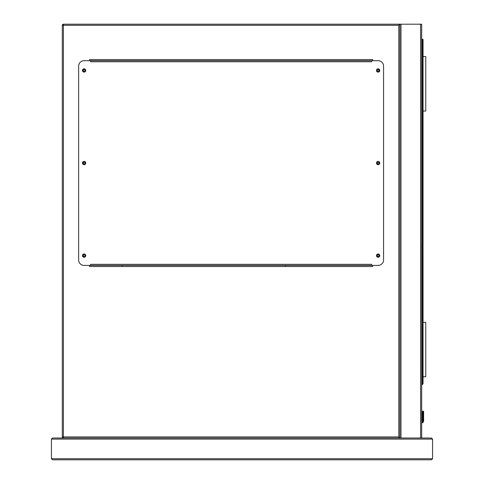 <?xml version="1.0" encoding="UTF-8"?>
<svg xmlns="http://www.w3.org/2000/svg" width="484" height="484" viewBox="0 0 484 484"><rect width="100%" height="100%" fill="white"/><g stroke="black" fill="none" stroke-linecap="round" stroke-linejoin="round"><path stroke-width="0.73" d="M122.21 265.413L122.21 266.502M285.56 266.502L285.56 265.413M420.596 24.2L420.596 438.02L421.685 438.02L421.685 24.2L399.905 24.2L398.816 25.289L63.404 25.289L63.404 438.02A1.089 1.089 0 0 1 62.315 436.931L62.315 25.289L63.404 24.2L399.905 24.2L399.905 438.02L63.404 438.02A1.089 1.089 0 0 1 62.315 436.931L63.404 438.02A1.089 1.089 0 0 1 62.315 436.931A1.089 1.089 0 0 0 63.404 438.02A1.089 1.089 0 0 1 62.315 436.931L398.816 436.931L399.905 438.02L431.486 438.02L432.575 439.109L432.575 458.711L431.486 459.8L52.514 459.8L51.425 458.711L52.514 459.8M85.728 255.612A1.633 1.633 0 0 0 84.095 253.979A1.633 1.633 0 0 0 82.462 255.612A1.633 1.633 0 0 0 84.095 257.246A1.633 1.633 0 0 0 85.728 255.612M85.728 163.047A1.633 1.633 0 0 0 84.095 161.414A1.633 1.633 0 0 0 82.462 163.047A1.633 1.633 0 0 0 84.095 164.681A1.633 1.633 0 0 0 85.728 163.047M85.728 70.483A1.633 1.633 0 0 0 84.095 68.849A1.633 1.633 0 0 0 82.462 70.483A1.633 1.633 0 0 0 84.095 72.116A1.633 1.633 0 0 0 85.728 70.483M379.759 70.483A1.633 1.633 0 0 0 378.125 68.849A1.633 1.633 0 0 0 376.491 70.483A1.633 1.633 0 0 0 378.125 72.116A1.633 1.633 0 0 0 379.759 70.483M379.759 163.047A1.633 1.633 0 0 0 378.125 161.414A1.633 1.633 0 0 0 376.491 163.047A1.633 1.633 0 0 0 378.125 164.681A1.633 1.633 0 0 0 379.759 163.047M379.759 255.612A1.633 1.633 0 0 0 378.125 253.979A1.633 1.633 0 0 0 376.491 255.612A1.633 1.633 0 0 0 378.125 257.246A1.633 1.633 0 0 0 379.759 255.612M371.591 60.681L371.591 61.77L90.629 61.77L90.629 60.681L84.095 60.681A5.445 5.445 0 0 0 78.65 66.126L78.65 259.969A5.445 5.445 0 0 0 84.095 265.413L90.629 265.413L90.629 264.325L371.591 264.325L371.591 265.413L378.125 265.413A5.445 5.445 0 0 0 383.57 259.969L383.57 66.126A5.445 5.445 0 0 0 378.125 60.681L90.629 60.681M371.591 265.413L90.629 265.413M421.685 245.672L422.127 245.739L421.685 248.667M379.02 255.612A0.901 0.901 0 0 0 378.125 254.711A0.901 0.901 0 0 0 377.224 255.612A0.901 0.901 0 0 0 378.125 256.514A0.901 0.901 0 0 0 379.02 255.612M379.02 163.047A0.895 0.895 0 0 0 378.125 162.152A0.895 0.895 0 0 0 377.224 163.047A0.895 0.895 0 0 0 378.125 163.949A0.895 0.895 0 0 0 379.02 163.047M379.02 70.483A0.901 0.901 0 0 0 378.125 69.587A0.901 0.901 0 0 0 377.224 70.483A0.901 0.901 0 0 0 378.125 71.384A0.901 0.901 0 0 0 379.02 70.483M84.996 70.483A0.901 0.901 0 0 0 84.095 69.587A0.901 0.901 0 0 0 83.194 70.483A0.901 0.901 0 0 0 84.095 71.384A0.901 0.901 0 0 0 84.996 70.483M84.996 163.047A0.901 0.901 0 0 0 84.095 162.152A0.901 0.901 0 0 0 83.2 163.047A0.901 0.901 0 0 0 84.095 163.949A0.901 0.901 0 0 0 84.996 163.047M84.996 255.612A0.901 0.901 0 0 0 84.095 254.717A0.901 0.901 0 0 0 83.194 255.612A0.901 0.901 0 0 0 84.095 256.514A0.901 0.901 0 0 0 84.996 255.612M399.905 24.2L399.905 438.02L52.514 438.02L51.425 439.109L51.425 458.711L432.575 458.711L431.486 459.8M372.68 60.681L372.68 59.593L89.54 59.593L89.54 60.681M89.54 265.413L89.54 266.502L372.68 266.502L372.68 265.413M62.315 25.289A1.089 1.089 0 0 1 63.404 24.2L63.404 25.289L62.315 25.289M423.615 411.612L423.046 411.043L422.471 411.612L422.393 421.274L422.471 411.612L423.615 411.612L423.046 411.043L422.471 411.612A0.544 0.387 180 0 1 423.016 411.225L423.016 417.638L423.07 411.225A0.544 0.387 -0 0 1 423.615 411.612L423.615 418.025L423.615 411.612M421.685 39.174L422.502 39.174A0.544 0.544 0 0 1 423.046 39.718L423.046 383.564A0.544 0.544 0 0 1 422.889 383.945L421.685 385.149L422.889 383.945L422.502 383.564L422.502 39.718L421.685 39.718M423.615 420.868L423.615 418.025L423.615 420.868L423.452 421.697L423.615 420.868L423.07 420.802L422.949 421.491L423.07 417.638A0.544 0.387 -0 0 1 423.615 418.025M422.471 418.025A0.544 0.387 180 0 1 423.016 417.638L423.016 420.802L422.889 421.491L422.393 421.274A1.035 1.035 0 0 1 421.685 421.873A1.035 1.035 0 0 0 422.393 421.274A1.035 1.035 0 0 1 421.685 421.873A1.035 1.035 0 0 0 422.393 421.274M423.452 421.697A2.178 2.178 0 0 1 421.685 423.034A2.178 2.178 0 0 0 423.452 421.697L422.949 421.491A1.633 1.633 0 0 1 421.685 422.484M423.016 420.802L422.471 420.868M423.046 383.564A0.544 0.544 0 0 1 422.889 383.945A0.544 0.544 0 0 0 423.046 383.564L421.685 384.381M423.046 111.048L425.769 111.048L425.769 56.598L423.046 56.598M423.046 376.764L425.769 376.764L425.769 322.314L423.046 322.314M52.514 438.02L51.425 439.109L432.575 439.109L431.486 438.02M400.994 24.2L400.994 438.02M398.816 436.931L398.816 25.289M421.685 422.429A1.579 1.579 0 0 0 422.889 421.491L422.949 421.491M422.502 39.174L422.502 39.718L423.046 39.718M423.452 411.206L422.641 411.206"/></g></svg>
